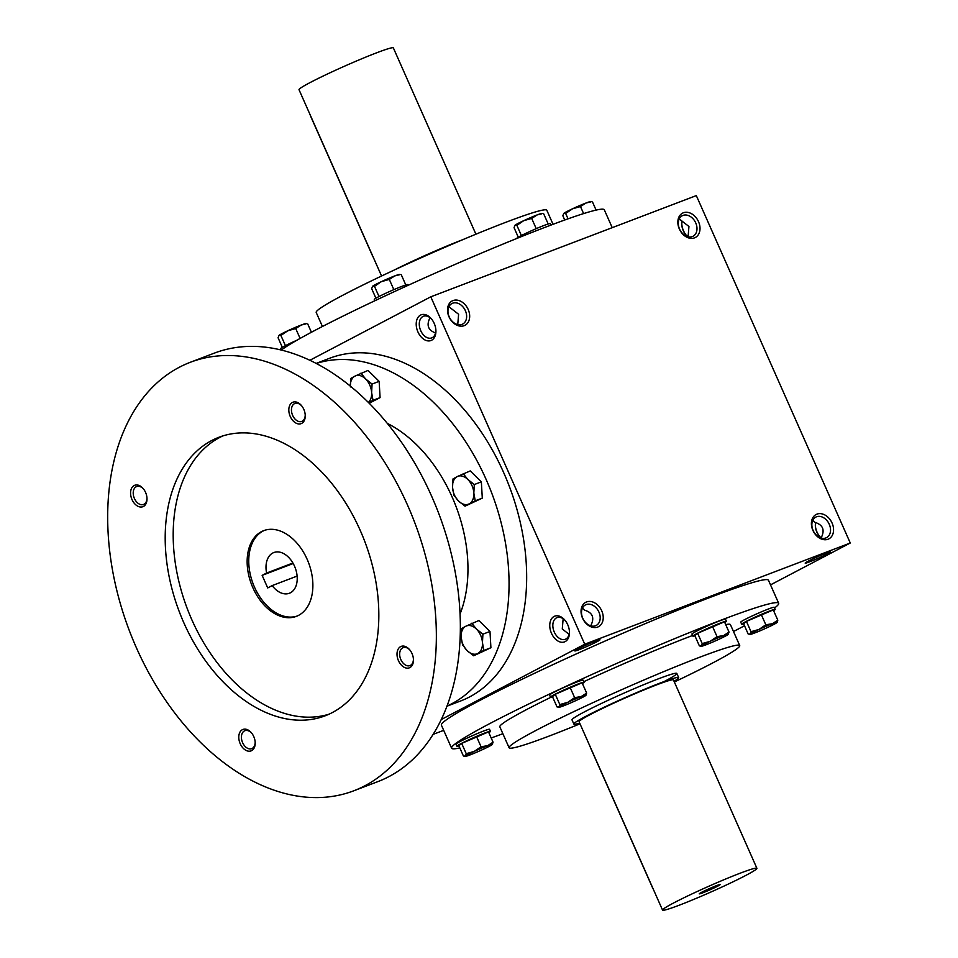 <?xml version="1.0" encoding="UTF-8"?>
<svg xmlns="http://www.w3.org/2000/svg" width="958" height="958" viewBox="0 0 958 958"><rect width="100%" height="100%" fill="white"/><g stroke="black" fill="none" stroke-linecap="round" stroke-linejoin="round"><path stroke-width="1.44" d="M569.112 634.328L562.274 628.999L563.148 618.748M563.34 619.575L562.921 618.593M582.452 608.114L584.464 610.126C592.439 612.533 594.643 617.515 591.086 625.083L591.29 625.969M569.435 631.406A11.592 7.712 69.1 0 1 565.819 639.034A11.592 7.712 69.1 0 1 565.256 639.285A11.592 7.712 69.1 0 1 553.928 631.202A11.592 7.712 69.1 0 1 557.005 617.623A11.592 7.712 69.1 0 1 565.364 620.724M821.629 538.109A11.592 7.712 69.1 0 1 819.09 535.75A11.592 7.712 69.1 0 1 815.354 525.93A11.592 7.712 69.1 0 1 815.665 522.529M812.791 520.314L814.803 522.326C822.778 524.733 824.994 529.714 821.437 537.282L821.641 538.18M582.763 618.245A11.592 8.622 -117.7 0 1 585.458 604.905A11.592 8.622 -117.7 0 1 598.487 611.156A11.592 8.622 -117.7 0 1 596.235 625.43A11.592 8.622 -117.7 0 1 582.763 618.245M808.169 561.208A13.759 0.814 156.1 0 0 805.187 563.064A13.759 0.814 156.1 0 0 818.096 558.298A13.759 0.814 156.1 0 0 830.299 551.94A13.759 0.814 156.1 0 0 821.581 555.005A13.759 0.814 156.1 0 0 808.169 561.208M457.744 324.606L458.607 314.272L448.895 306.74M429.591 317.373L429.795 318.2C426.322 325.385 428.25 330.306 435.555 332.953M429.364 317.218L429.795 318.2M688.084 236.806L688.946 226.483L679.246 218.939M813.114 530.445A11.592 8.622 -117.7 0 1 815.809 517.104A11.592 8.622 -117.7 0 1 828.826 523.355A11.592 8.622 -117.7 0 1 826.586 537.63A11.592 8.622 -117.7 0 1 813.114 530.445M812.887 530.349A13.759 10.239 -117.7 0 1 822.455 513.991A13.759 10.239 -117.7 0 1 832.095 535.738A13.759 10.239 -117.7 0 1 812.887 530.349M582.536 618.15A13.759 10.239 -117.7 0 1 592.116 601.792A13.759 10.239 -117.7 0 1 601.756 623.538A13.759 10.239 -117.7 0 1 582.536 618.15M698.526 221.669A13.759 10.239 62.3 0 0 679.318 216.28A13.759 10.239 62.3 0 0 688.958 238.027A13.759 10.239 62.3 0 0 698.526 221.669M695.736 222.915A11.592 8.622 62.3 0 0 682.264 215.742A11.592 8.622 62.3 0 0 680.012 230.004A11.592 8.622 62.3 0 0 693.029 236.255A11.592 8.622 62.3 0 0 695.736 222.915M468.187 309.47A13.759 10.239 62.3 0 0 448.967 304.081A13.759 10.239 62.3 0 0 458.607 325.828A13.759 10.239 62.3 0 0 468.187 309.47M465.384 310.715A11.592 8.622 62.3 0 0 451.913 303.542A11.592 8.622 62.3 0 0 449.661 317.805A11.592 8.622 62.3 0 0 462.69 324.055A11.592 8.622 62.3 0 0 465.384 310.715M441.195 719.566L584.739 644.219L430.789 296.812L309.913 360.256M430.789 296.812L696.322 195.6L850.273 543.006L584.739 644.219M577.818 649.009A13.759 0.814 156.1 0 0 574.836 650.865A13.759 0.814 156.1 0 0 587.745 646.087A13.759 0.814 156.1 0 0 599.947 639.74A13.759 0.814 156.1 0 0 591.242 642.806A13.759 0.814 156.1 0 0 577.818 649.009M459.828 747.899A178.871 10.61 -23.9 0 1 451.601 748.198L441.399 725.17A178.871 10.61 -23.9 0 1 600.63 643.01A178.871 10.61 -23.9 0 1 768.46 580.237L778.662 603.265A178.871 10.61 -23.9 0 1 774.579 607.959M770.519 584.871L850.273 543.006M433.04 734.403L443.698 730.343M819.413 536.133A13.759 9.149 69.1 0 1 815.342 525.439M681.797 224.076A13.759 9.149 -110.9 0 0 685.868 234.758M565.184 641.585A13.759 9.149 69.1 0 1 552.275 634.903A13.759 9.149 69.1 0 1 552.143 617.994A13.759 9.149 69.1 0 1 565.016 620.293A13.759 9.149 69.1 0 1 569.459 631.957A13.759 9.149 69.1 0 1 565.184 641.585M420.502 315.11A13.759 9.149 -110.9 0 0 421.688 337.527A13.759 9.149 -110.9 0 0 435.914 330.582A13.759 9.149 -110.9 0 0 431.471 318.93A13.759 9.149 -110.9 0 0 420.502 315.11M579.997 723.805A126.121 7.484 -23.9 0 1 509.093 747.755A126.121 7.484 -23.9 0 1 621.383 689.82A126.121 7.484 -23.9 0 1 739.72 645.56A126.121 7.484 -23.9 0 1 712.393 663.116A126.121 7.484 -23.9 0 1 674.348 681.988M674.037 681.294A57.324 3.401 156.1 0 0 678.671 677.617A57.324 3.401 156.1 0 0 643.668 689.652A57.324 3.401 156.1 0 0 586.272 716.081A57.324 3.401 156.1 0 0 573.854 724.068L571.998 719.877A57.324 3.401 -23.9 0 1 623.035 693.544A57.324 3.401 -23.9 0 1 676.827 673.426A57.324 3.401 -23.9 0 1 664.397 681.413M509.093 747.755L499.825 726.823A126.121 7.484 -23.9 0 1 551.221 697.125M583.781 681.689A126.121 7.484 -23.9 0 1 692.586 635.489M725.721 624.604A126.121 7.484 -23.9 0 1 730.439 624.628L739.72 645.56M744.51 625.742A178.871 10.61 -23.9 0 1 739.911 628.173A178.871 10.61 -23.9 0 1 733.493 631.502M502.878 733.696A178.871 10.61 -23.9 0 1 491.203 737.983M451.601 748.198A178.871 10.61 -23.9 0 1 610.833 666.026A178.871 10.61 -23.9 0 1 778.662 603.265M281.365 350.017A178.871 10.61 -23.9 0 1 457.098 263.534A178.871 10.61 -23.9 0 1 604.306 209.802L612.222 227.657M322.427 326.498L316.2 312.44A126.121 7.484 -23.9 0 1 428.477 254.505A126.121 7.484 -23.9 0 1 546.814 210.245L553.041 224.304M682.12 221.154A11.592 7.712 -110.9 0 0 681.797 224.567A11.592 7.712 -110.9 0 0 685.545 234.387A11.592 7.712 -110.9 0 0 688.084 236.734M431.807 319.349A11.592 7.712 -110.9 0 0 423.46 316.26A11.592 7.712 -110.9 0 0 422.897 316.511A11.592 7.712 -110.9 0 0 420.55 330.259A11.592 7.712 -110.9 0 0 431.711 337.911A11.592 7.712 -110.9 0 0 435.89 330.043M293.208 563.532L262.145 575.375L266.599 573.04A21.783 14.49 69.1 0 1 273.856 552.538A21.783 14.49 69.1 0 1 295.16 567.735A21.783 14.49 69.1 0 1 289.376 593.253A21.783 14.49 69.1 0 1 272.168 585.589L267.713 587.937L262.145 575.375M292.909 563.005L266.599 573.04M446.895 706.226L460.523 701.028A183.457 122.061 -110.9 0 0 509.249 486.137A183.457 122.061 -110.9 0 0 329.851 358.184L316.212 363.381M446.943 706.082A183.457 122.061 -110.9 0 0 491.646 492.843A183.457 122.061 -110.9 0 0 316.356 363.453M460.032 614.066A126.121 83.921 -110.9 0 0 387.355 423.412M353.694 790.829L377.68 781.692A229.321 152.573 -110.9 0 0 438.584 513.069A229.321 152.573 -110.9 0 0 214.341 353.131L190.343 362.28A229.321 152.573 -110.9 0 0 179.278 367.273A229.321 152.573 -110.9 0 0 132.803 639.369A229.321 152.573 -110.9 0 0 353.694 790.829A229.321 152.573 -110.9 0 0 414.586 522.206A229.321 152.573 -110.9 0 0 190.343 362.28M211.73 440.524A149.053 99.177 -110.9 0 0 181.529 617.383A149.053 99.177 -110.9 0 0 325.097 715.83A149.053 99.177 -110.9 0 0 364.687 541.234A149.053 99.177 -110.9 0 0 218.927 437.267A149.053 99.177 -110.9 0 0 211.73 440.524M400.6 646.65A11.46 7.628 -110.9 0 0 401.582 665.331A11.46 7.628 -110.9 0 0 413.449 659.547A11.46 7.628 -110.9 0 0 409.737 649.835A11.46 7.628 -110.9 0 0 400.6 646.65M134.156 485.538A11.46 7.628 -110.9 0 0 135.138 504.219A11.46 7.628 -110.9 0 0 146.993 498.435A11.46 7.628 -110.9 0 0 143.293 488.712A11.46 7.628 -110.9 0 0 134.156 485.538M292.394 402.468A11.46 7.628 -110.9 0 0 293.387 421.149A11.46 7.628 -110.9 0 0 305.243 415.365A11.46 7.628 -110.9 0 0 301.542 405.653A11.46 7.628 -110.9 0 0 292.394 402.468M242.362 729.709A11.46 7.628 -110.9 0 0 243.344 748.39A11.46 7.628 -110.9 0 0 255.199 742.606A11.46 7.628 -110.9 0 0 251.499 732.894A11.46 7.628 -110.9 0 0 242.362 729.709M222.974 435.878A149.053 99.177 -110.9 0 0 219.729 437.471A149.053 99.177 -110.9 0 0 188.319 611.36A149.053 99.177 -110.9 0 0 329.049 714.177M261.462 531.654A45.864 30.512 -110.9 0 0 252.17 586.068A45.864 30.512 -110.9 0 0 296.345 616.365A45.864 30.512 -110.9 0 0 308.524 562.633A45.864 30.512 -110.9 0 0 263.678 530.648A45.864 30.512 -110.9 0 0 261.462 531.654M264.48 530.361A45.864 30.512 -110.9 0 0 263.067 531.043A45.864 30.512 -110.9 0 0 253.523 584.859A45.864 30.512 -110.9 0 0 297.136 616.042M251.786 733.265A9.604 6.395 -110.9 0 0 244.877 730.703A9.604 6.395 -110.9 0 0 244.41 730.918A9.604 6.395 -110.9 0 0 242.458 742.306A9.604 6.395 -110.9 0 0 251.714 748.653A9.604 6.395 -110.9 0 0 255.175 742.139M301.83 406.024A9.604 6.395 -110.9 0 0 294.908 403.462A9.604 6.395 -110.9 0 0 294.453 403.677A9.604 6.395 -110.9 0 0 292.501 415.065A9.604 6.395 -110.9 0 0 301.758 421.412A9.604 6.395 -110.9 0 0 305.219 414.898M143.58 489.083A9.604 6.395 -110.9 0 0 136.671 486.532A9.604 6.395 -110.9 0 0 136.204 486.736A9.604 6.395 -110.9 0 0 134.264 498.136A9.604 6.395 -110.9 0 0 143.508 504.471A9.604 6.395 -110.9 0 0 146.969 497.968M410.036 650.195A9.604 6.395 -110.9 0 0 403.114 647.644A9.604 6.395 -110.9 0 0 402.659 647.847A9.604 6.395 -110.9 0 0 400.707 659.248A9.604 6.395 -110.9 0 0 409.964 665.594A9.604 6.395 -110.9 0 0 413.425 659.08M297.112 576.081L272.168 585.589M482.916 634.16L476.425 629.047A14.909 9.915 -110.9 0 1 482.449 642.65L483.85 650.434L490.915 647.74L489.981 631.466L478.868 620.533L465.78 626.257A14.909 9.915 -110.9 0 0 461.157 637.07A14.909 9.915 -110.9 0 0 467.181 650.674A14.909 9.915 -110.9 0 0 477.838 653.464A14.909 9.915 -110.9 0 0 482.449 642.65L482.916 634.16L489.981 631.466M471.791 623.227L476.425 629.047A14.909 9.915 -110.9 0 0 465.78 626.257L461.612 628.568L461.157 637.07L462.558 644.854L467.181 650.674L473.671 655.775L490.915 647.74M483.85 650.434L473.671 655.775M474.294 484.544L467.803 479.431A14.909 9.915 -110.9 0 1 473.827 493.035L475.228 500.818L482.293 498.124L481.359 481.85L470.234 470.917L457.146 476.629A14.909 9.915 -110.9 0 0 452.535 487.442A14.909 9.915 -110.9 0 0 458.559 501.046A14.909 9.915 -110.9 0 0 469.204 503.836A14.909 9.915 -110.9 0 0 473.827 493.035L474.294 484.544L481.359 481.85M463.169 473.611L467.803 479.431A14.909 9.915 -110.9 0 0 457.146 476.629L452.99 478.952L452.535 487.442L453.924 495.226L458.559 501.046L465.049 506.159L482.293 498.124M475.228 500.818L465.049 506.159M368.387 402.384A14.909 9.915 -110.9 0 0 371.62 392.541L373.009 400.324L380.087 397.618L379.14 381.344L368.028 370.423L354.939 376.135A14.909 9.915 -110.9 0 0 350.293 386.026M372.075 384.038L365.585 378.937A14.909 9.915 -110.9 0 1 371.62 392.541L372.075 384.038L379.14 381.344M360.962 373.117L365.585 378.937A14.909 9.915 -110.9 0 0 354.939 376.135L350.784 378.458L350.317 386.948M369.225 403.222L380.087 397.618M373.009 400.324L368.543 402.54M300.105 338.425L295.723 328.546L287.771 330.785L280.898 335.456L278.958 335.408A14.909 0.886 -23.9 0 1 287.771 330.785A14.909 0.886 -23.9 0 1 301.183 325.037A14.909 0.886 -23.9 0 1 305.889 323.576L306.74 323.66M285.424 345.658L280.898 335.456M278.958 335.408L278.083 337.791L282.323 347.347M281.317 350.005L280.694 348.604A18.346 1.09 -23.9 0 1 296.944 340.222M305.782 323.924L301.183 325.037L295.723 328.546M311.41 332.258L307.734 323.96M393.846 289.651L389.307 279.413L381.356 281.664L374.494 286.334L372.542 286.286A14.909 0.886 -23.9 0 1 381.356 281.664A14.909 0.886 -23.9 0 1 394.768 275.916A14.909 0.886 -23.9 0 1 399.474 274.455L400.324 274.539M379.009 296.537L374.494 286.334M372.542 286.286L371.68 288.669L375.907 298.225M374.841 300.752L374.291 299.483A18.346 1.09 -23.9 0 1 390.613 291.052A18.346 1.09 -23.9 0 1 407.833 284.622L408.132 285.316M399.366 274.79L394.768 275.916L389.307 279.413M405.809 284.981L401.318 274.838M536.229 228.651L531.69 218.424L523.739 220.663L516.865 225.334L514.925 225.298A14.909 0.886 -23.9 0 1 523.739 220.663A14.909 0.886 -23.9 0 1 537.151 214.915A14.909 0.886 -23.9 0 1 541.857 213.454L542.707 213.538M521.391 235.548L516.865 225.334M514.925 225.298L514.063 227.681L518.29 237.225M516.661 238.494L516.673 238.506A18.346 1.09 -23.9 0 1 532.995 230.064A18.346 1.09 -23.9 0 1 550.215 223.621L550.874 225.118M541.749 213.802L537.151 214.915L531.69 218.424M548.192 223.98L543.701 213.85M583.602 213.598L580.488 206.545L572.537 208.796L565.663 213.466L563.723 213.418A14.909 0.886 -23.9 0 1 572.537 208.796A14.909 0.886 -23.9 0 1 585.949 203.048A14.909 0.886 -23.9 0 1 590.655 201.587L591.493 201.671M568.046 218.831L565.663 213.466M563.723 213.418L562.849 215.801L564.717 220.017M590.547 201.922L585.949 203.048L580.488 206.545M596.092 210.101L592.487 201.97M493.059 742.199L488.496 731.9L461.672 743.396L458.858 745.731L463.421 756.03L465.372 756.078L466.235 753.683L474.186 751.443A14.909 0.886 156.1 0 0 465.372 756.078A14.909 0.886 156.1 0 0 465.265 756.413A14.909 0.886 156.1 0 0 469.971 754.952A14.909 0.886 156.1 0 0 483.383 749.204A14.909 0.886 156.1 0 0 492.196 744.582A14.909 0.886 156.1 0 0 492.376 744.402A14.909 0.886 156.1 0 0 487.598 745.695A14.909 0.886 156.1 0 0 474.186 751.443L481.06 746.773L487.598 745.695L493.059 742.199L492.196 744.582M463.421 756.03L465.372 756.078M461.672 743.396L466.235 753.683M488.831 732.642A18.346 1.09 156.1 0 0 490.448 731.385L489.526 729.289A18.346 1.09 156.1 0 0 472.318 735.732A18.346 1.09 156.1 0 0 455.984 744.15L456.906 746.246A18.346 1.09 156.1 0 0 458.93 745.887M490.448 731.385A18.346 1.09 156.1 0 0 473.24 737.816A18.346 1.09 156.1 0 0 456.906 746.246M476.497 736.474L481.06 746.773M586.643 693.077L582.081 682.779L555.257 694.263L552.443 696.61L557.005 706.908L558.957 706.944L559.819 704.561L567.771 702.322A14.909 0.886 156.1 0 0 558.957 706.944A14.909 0.886 156.1 0 0 558.849 707.291A14.909 0.886 156.1 0 0 563.555 705.83A14.909 0.886 156.1 0 0 576.967 700.082A14.909 0.886 156.1 0 0 585.781 695.46A14.909 0.886 156.1 0 0 585.961 695.28A14.909 0.886 156.1 0 0 581.183 696.574A14.909 0.886 156.1 0 0 567.771 702.322L574.644 697.652L581.183 696.574L586.643 693.077L585.781 695.46M557.005 706.908L558.957 706.944M555.257 694.263L559.819 704.561M582.416 683.521A18.346 1.09 156.1 0 0 584.045 682.264L583.111 680.168A18.346 1.09 156.1 0 0 565.903 686.599A18.346 1.09 156.1 0 0 549.569 695.029L550.491 697.125A18.346 1.09 156.1 0 0 552.515 696.765M584.045 682.264A18.346 1.09 156.1 0 0 566.825 688.694A18.346 1.09 156.1 0 0 550.491 697.125M570.082 687.353L574.644 697.652M729.026 632.076L724.464 621.778L697.64 633.274L694.825 635.609L699.388 645.908L701.34 645.955L702.202 643.572L710.153 641.321A14.909 0.886 156.1 0 0 701.34 645.955A14.909 0.886 156.1 0 0 701.232 646.291A14.909 0.886 156.1 0 0 705.938 644.83A14.909 0.886 156.1 0 0 719.35 639.094A14.909 0.886 156.1 0 0 728.164 634.459A14.909 0.886 156.1 0 0 728.343 634.28A14.909 0.886 156.1 0 0 723.565 635.585A14.909 0.886 156.1 0 0 710.153 641.321L717.027 636.651L723.565 635.585L729.026 632.076L728.164 634.459M699.388 645.908L701.34 645.955M697.64 633.274L702.202 643.572M724.799 622.52A18.346 1.09 156.1 0 0 726.415 621.263L725.493 619.167A18.346 1.09 156.1 0 0 708.285 625.61A18.346 1.09 156.1 0 0 691.951 634.04L692.874 636.124A18.346 1.09 156.1 0 0 694.897 635.777M726.415 621.263A18.346 1.09 156.1 0 0 709.207 627.706A18.346 1.09 156.1 0 0 692.874 636.124M712.465 626.352L717.027 636.651M777.824 620.209L773.262 609.911L746.438 621.395L743.624 623.742L748.186 634.04L750.126 634.076L751 631.693L758.952 629.454A14.909 0.886 156.1 0 0 750.126 634.076A14.909 0.886 156.1 0 0 750.03 634.424A14.909 0.886 156.1 0 0 754.724 632.963A14.909 0.886 156.1 0 0 768.136 627.215A14.909 0.886 156.1 0 0 776.95 622.592A14.909 0.886 156.1 0 0 777.13 622.413A14.909 0.886 156.1 0 0 772.364 623.706A14.909 0.886 156.1 0 0 758.952 629.454L765.813 624.784L772.364 623.706L777.824 620.209L776.95 622.592M748.186 634.04L750.126 634.076M746.438 621.395L751 631.693M773.585 610.653A18.346 1.09 156.1 0 0 775.214 609.396L774.292 607.3A18.346 1.09 156.1 0 0 757.071 613.731A18.346 1.09 156.1 0 0 740.738 622.161L741.672 624.257A18.346 1.09 156.1 0 0 743.695 623.898M775.214 609.396A18.346 1.09 156.1 0 0 758.006 615.826A18.346 1.09 156.1 0 0 741.672 624.257M761.251 614.485L765.813 624.784M653.128 888.808A16.047 11.951 -117.7 0 1 652.135 886.857L590.93 748.737A16.047 11.951 -117.7 0 1 590.152 746.713M673.737 902.915A51.6 3.066 156.1 0 0 662.553 910.1A51.6 3.066 156.1 0 0 710.968 891.994A51.6 3.066 156.1 0 0 756.904 868.295A51.6 3.066 156.1 0 0 725.398 879.121A51.6 3.066 156.1 0 0 673.737 902.915M756.904 868.295L673.438 679.94A51.6 3.066 156.1 0 0 641.932 690.766A51.6 3.066 156.1 0 0 590.272 714.56A51.6 3.066 156.1 0 0 579.087 721.745L662.553 910.1M701.735 892.245A11.46 0.683 156.1 0 0 699.244 893.802A11.46 0.683 156.1 0 0 710.01 889.814A11.46 0.683 156.1 0 0 720.177 884.521A11.46 0.683 156.1 0 0 712.92 887.084A11.46 0.683 156.1 0 0 701.735 892.245M573.854 724.068A57.324 3.401 156.1 0 0 579.686 723.098M373.045 256.768A16.047 11.951 -117.7 0 1 372.063 254.828L310.847 116.696A16.047 11.951 -117.7 0 1 310.069 114.673M381.571 276.012L299.016 89.705A51.6 3.066 -23.9 0 1 344.94 66.006A51.6 3.066 -23.9 0 1 393.355 47.9L475.91 234.195M394.097 270.12A57.324 3.401 -23.9 0 1 463.133 239.524M465.265 756.413L464.414 756.329M558.849 707.291L557.999 707.208M701.232 646.291L700.382 646.207M750.03 634.424L749.18 634.34M678.671 677.617L676.827 673.426"/></g></svg>
